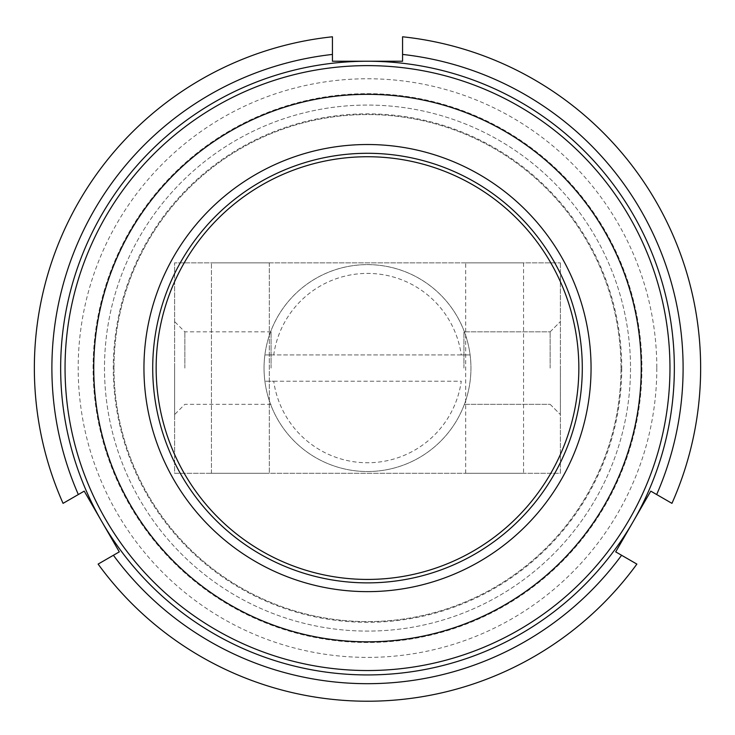 <?xml version="1.0" encoding="UTF-8"?>
<svg xmlns="http://www.w3.org/2000/svg" width="735" height="735" viewBox="0 0 735 735"><rect width="100%" height="100%" fill="white"/><g stroke="black" fill="none" stroke-linecap="round" stroke-linejoin="round"><path stroke-width="0.55" stroke-dasharray="3.67 2.76" d="M470.115 354.931L461.268 354.931A94.686 94.686 0 0 0 273.732 354.931L264.885 354.931A103.451 103.451 0 0 1 470.115 354.931A103.451 103.451 0 0 1 367.5 471.53A103.451 103.451 0 0 1 264.885 381.226L273.732 381.226A94.686 94.686 0 0 0 461.268 381.226L264.885 381.226A103.451 103.451 0 0 1 264.049 368.079A103.451 103.451 0 0 0 419.226 457.666A103.451 103.451 0 0 0 419.226 278.491A103.451 103.451 0 0 0 264.049 368.079A103.451 103.451 0 0 1 264.885 354.931L470.115 354.931M461.268 354.931L273.732 354.931M273.732 381.226L461.268 381.226M621.746 368.079A254.246 254.246 0 0 1 240.382 588.257A254.246 254.246 0 0 1 240.382 147.9A254.246 254.246 0 0 1 621.746 368.079M560.373 262.873L560.373 473.285L174.627 473.285L174.627 262.873L560.373 262.873L174.627 262.873L174.627 473.285L560.373 473.285L560.373 262.873M582.295 368.079A214.795 214.795 0 0 1 260.107 554.098A214.795 214.795 0 0 1 260.107 182.069A214.795 214.795 0 0 1 582.295 368.079M674.344 368.079A306.844 306.844 0 0 1 214.078 633.818A306.844 306.844 0 0 1 214.078 102.349A306.844 306.844 0 0 1 674.344 368.079M656.814 368.079A289.314 289.314 0 0 1 222.843 618.631A289.314 289.314 0 0 1 222.843 117.526A289.314 289.314 0 0 1 656.814 368.079M630.511 368.079A263.011 263.011 0 0 1 235.999 595.855A263.011 263.011 0 0 1 235.999 140.302A263.011 263.011 0 0 1 630.511 368.079A263.011 263.011 0 0 1 235.999 595.855A263.011 263.011 0 0 1 235.999 140.302A263.011 263.011 0 0 1 630.511 368.079M269.313 262.873L211.45 262.873L269.313 262.873L211.45 262.873L269.313 262.873L269.313 473.285L211.45 473.285L269.313 473.285L269.313 262.873M269.313 473.285L211.45 473.285L269.313 473.285M523.55 262.873L465.687 262.873L523.55 262.873L523.55 473.285L465.687 473.285L523.55 473.285M174.627 368.079L174.627 414.549L174.627 368.079M184.852 368.079L184.852 331.834L184.852 368.079M271.059 368.079L271.059 331.834L271.059 368.079M560.373 368.079L560.373 414.549L560.373 368.079M550.147 368.079L550.147 331.834L550.147 368.079M463.941 368.079L463.941 331.834L463.941 368.079M113.989 368.079A253.511 253.511 0 0 0 367.5 621.599A253.511 253.511 0 0 0 621.011 368.079A253.511 253.511 0 0 0 367.5 114.568A253.511 253.511 0 0 0 113.989 368.079M93.097 368.079A274.403 274.403 0 0 1 504.706 130.435A274.403 274.403 0 0 1 504.706 605.723A274.403 274.403 0 0 1 93.097 368.079M656.667 494.536A315.609 315.609 0 0 0 402.569 54.427L402.569 36.787A333.148 333.148 0 0 1 671.946 503.356L650.769 491.136L615.7 551.875L636.878 564.094A333.148 333.148 0 0 1 98.122 564.094L113.401 555.274A315.609 315.609 0 0 0 621.599 555.274M113.401 555.274L119.3 551.875L84.231 491.136L63.054 503.356A333.148 333.148 0 0 1 332.431 36.787L332.431 54.427A315.609 315.609 0 0 0 78.333 494.536M332.431 54.427L332.431 61.235L402.569 61.235L402.569 54.427M621.011 368.079A253.511 253.511 0 0 0 240.74 148.525A253.511 253.511 0 0 0 240.74 587.632A253.511 253.511 0 0 0 621.011 368.079M641.903 368.079A274.403 274.403 0 0 1 230.294 605.723A274.403 274.403 0 0 1 230.294 130.435A274.403 274.403 0 0 1 641.903 368.079M211.45 473.285L211.45 262.873L211.45 473.285M465.687 473.285L465.687 262.873M271.059 331.834L184.852 331.834L174.627 321.618M271.059 404.323L184.852 404.323L174.627 414.549M550.147 404.323L560.373 414.549L550.147 404.323L463.941 404.323L550.147 404.323M550.147 331.834L560.373 321.618L550.147 331.834L463.941 331.834L550.147 331.834"/><path stroke-width="1.1" d="M582.295 368.079A214.795 214.795 0 0 1 260.107 554.098A214.795 214.795 0 0 1 260.107 182.069A214.795 214.795 0 0 1 582.295 368.079M591.059 368.079A223.559 223.559 0 0 1 255.725 561.687A223.559 223.559 0 0 1 255.725 174.471A223.559 223.559 0 0 1 591.059 368.079M641.242 368.079A273.742 273.742 0 0 1 230.625 605.144A273.742 273.742 0 0 1 230.625 131.014A273.742 273.742 0 0 1 641.242 368.079M669.962 368.079A302.462 302.462 0 0 1 216.274 630.014A302.462 302.462 0 0 1 216.274 106.143A302.462 302.462 0 0 1 669.962 368.079M674.344 368.079A306.844 306.844 0 0 1 214.078 633.818A306.844 306.844 0 0 1 214.078 102.349A306.844 306.844 0 0 1 674.344 368.079M656.667 494.536L671.946 503.356A333.148 333.148 0 0 0 402.569 36.787L402.569 54.427A315.609 315.609 0 0 1 656.667 494.536L650.769 491.136L615.7 551.875L621.599 555.274A315.609 315.609 0 0 1 113.401 555.274L98.122 564.094A333.148 333.148 0 0 0 636.878 564.094L621.599 555.274M402.569 54.427L402.569 61.235L332.431 61.235L332.431 36.787A333.148 333.148 0 0 0 63.054 503.356L78.333 494.536A315.609 315.609 0 0 1 332.431 54.427M78.333 494.536L84.231 491.136L119.3 551.875L113.401 555.274M578.84 368.079A211.34 211.34 0 0 1 261.825 551.112A211.34 211.34 0 0 1 261.825 185.055A211.34 211.34 0 0 1 578.84 368.079"/></g></svg>
